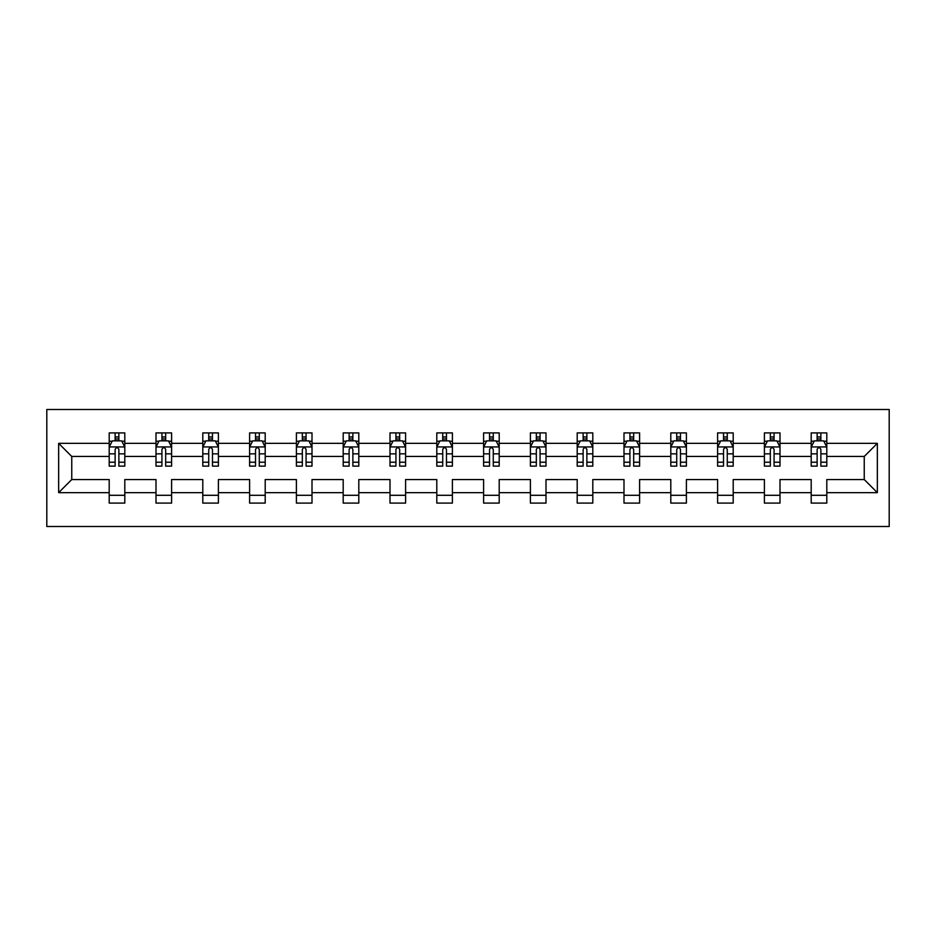 <?xml version="1.0" encoding="UTF-8"?>
<svg xmlns="http://www.w3.org/2000/svg" width="936" height="936" viewBox="0 0 936 936"><rect width="100%" height="100%" fill="white"/><g stroke="black" fill="none" stroke-linecap="round" stroke-linejoin="round"><path stroke-width="1.4" d="M46.8 526.5L889.2 526.5L889.2 409.5L46.8 409.5L46.8 526.5M826.804 492.652L826.804 479.548L864.244 479.548L877.348 492.652L826.804 492.652L826.804 503.1L811.196 503.1L811.196 492.652L780.004 492.652L780.004 503.1L764.396 503.1L764.396 492.652L733.204 492.652L733.204 503.1L717.596 503.1L717.596 492.652L686.404 492.652L686.404 503.1L670.796 503.1L670.796 492.652L639.604 492.652L639.604 503.1L623.996 503.1L623.996 492.652L592.804 492.652L592.804 503.1L577.196 503.1L577.196 492.652L546.004 492.652L546.004 503.1L530.396 503.1L530.396 492.652L499.204 492.652L499.204 503.1L483.596 503.1L483.596 492.652L452.404 492.652L452.404 503.1L436.796 503.1L436.796 492.652L405.604 492.652L405.604 503.1L389.996 503.1L389.996 492.652L358.804 492.652L358.804 503.1L343.196 503.1L343.196 492.652L312.004 492.652L312.004 503.1L296.396 503.1L296.396 492.652L265.204 492.652L265.204 503.1L249.596 503.1L249.596 492.652L218.404 492.652L218.404 503.1L202.796 503.1L202.796 492.652L171.604 492.652L171.604 503.1L155.996 503.1L155.996 492.652L124.804 492.652L124.804 503.1L109.196 503.1L109.196 492.652L58.652 492.652L58.652 443.348L109.196 443.348L109.196 432.9L124.804 432.9L124.804 443.348L155.996 443.348L155.996 432.9L171.604 432.9L171.604 443.348L202.796 443.348L202.796 432.9L218.404 432.9L218.404 443.348L249.596 443.348L249.596 432.9L265.204 432.9L265.204 443.348L296.396 443.348L296.396 432.9L312.004 432.9L312.004 443.348L343.196 443.348L343.196 432.9L358.804 432.9L358.804 443.348L389.996 443.348L389.996 432.9L405.604 432.9L405.604 443.348L436.796 443.348L436.796 432.9L452.404 432.9L452.404 443.348L483.596 443.348L483.596 432.9L499.204 432.9L499.204 443.348L530.396 443.348L530.396 432.9L546.004 432.9L546.004 443.348L577.196 443.348L577.196 432.9L592.804 432.9L592.804 443.348L623.996 443.348L623.996 432.9L639.604 432.9L639.604 443.348L670.796 443.348L670.796 432.9L686.404 432.9L686.404 443.348L717.596 443.348L717.596 432.9L733.204 432.9L733.204 443.348L764.396 443.348L764.396 432.9L780.004 432.9L780.004 443.348L811.196 443.348L811.196 432.9L826.804 432.9L826.804 443.348L877.348 443.348L877.348 492.652M811.196 443.348L811.196 456.452L780.004 456.452L780.004 443.348M780.004 492.652L780.004 479.548L811.196 479.548L811.196 492.652M764.396 443.348L764.396 456.452L733.204 456.452L733.204 443.348M733.204 492.652L733.204 479.548L764.396 479.548L764.396 492.652M717.596 443.348L717.596 456.452L686.404 456.452L686.404 443.348M686.404 492.652L686.404 479.548L717.596 479.548L717.596 492.652M670.796 443.348L670.796 456.452L639.604 456.452L639.604 443.348M639.604 492.652L639.604 479.548L670.796 479.548L670.796 492.652M623.996 443.348L623.996 456.452L592.804 456.452L592.804 443.348M592.804 492.652L592.804 479.548L623.996 479.548L623.996 492.652M577.196 443.348L577.196 456.452L546.004 456.452L546.004 443.348M546.004 492.652L546.004 479.548L577.196 479.548L577.196 492.652M530.396 443.348L530.396 456.452L499.204 456.452L499.204 443.348M499.204 492.652L499.204 479.548L530.396 479.548L530.396 492.652M483.596 443.348L483.596 456.452L452.404 456.452L452.404 443.348M452.404 492.652L452.404 479.548L483.596 479.548L483.596 492.652M436.796 443.348L436.796 456.452L405.604 456.452L405.604 443.348M405.604 492.652L405.604 479.548L436.796 479.548L436.796 492.652M389.996 443.348L389.996 456.452L358.804 456.452L358.804 443.348M358.804 492.652L358.804 479.548L389.996 479.548L389.996 492.652M343.196 443.348L343.196 456.452L312.004 456.452L312.004 443.348M312.004 492.652L312.004 479.548L343.196 479.548L343.196 492.652M296.396 443.348L296.396 456.452L265.204 456.452L265.204 443.348M265.204 492.652L265.204 479.548L296.396 479.548L296.396 492.652M249.596 443.348L249.596 456.452L218.404 456.452L218.404 443.348M218.404 492.652L218.404 479.548L249.596 479.548L249.596 492.652M202.796 443.348L202.796 456.452L171.604 456.452L171.604 443.348M171.604 492.652L171.604 479.548L202.796 479.548L202.796 492.652M155.996 443.348L155.996 456.452L124.804 456.452L124.804 443.348M124.804 492.652L124.804 479.548L155.996 479.548L155.996 492.652M109.196 443.348L109.196 456.452L71.756 456.452L71.756 479.548L109.196 479.548L109.196 492.652M58.652 443.348L71.756 456.452M864.244 479.548L864.244 456.452L826.804 456.452L826.804 443.348M817.128 440.704L820.872 440.704M770.328 440.704L774.072 440.704M723.528 440.704L727.272 440.704M676.728 440.704L680.472 440.704M629.928 440.704L633.672 440.704M583.128 440.704L586.872 440.704M536.328 440.704L540.072 440.704M489.528 440.704L493.272 440.704M442.728 440.704L446.472 440.704M395.928 440.704L399.672 440.704M349.128 440.704L352.872 440.704M302.328 440.704L306.072 440.704M255.528 440.704L259.272 440.704M208.728 440.704L212.472 440.704M161.928 440.704L165.672 440.704M115.128 440.704L118.872 440.704M109.196 495.296L124.804 495.296M155.996 495.296L171.604 495.296M202.796 495.296L218.404 495.296M249.596 495.296L265.204 495.296M296.396 495.296L312.004 495.296M343.196 495.296L358.804 495.296M389.996 495.296L405.604 495.296M436.796 495.296L452.404 495.296M483.596 495.296L499.204 495.296M530.396 495.296L546.004 495.296M577.196 495.296L592.804 495.296M623.996 495.296L639.604 495.296M670.796 495.296L686.404 495.296M717.596 495.296L733.204 495.296M764.396 495.296L780.004 495.296M811.196 495.296L826.804 495.296M71.756 479.548L58.652 492.652M877.348 443.348L864.244 456.452M118.872 436.96L115.128 436.96M112.133 441.23L109.196 441.23L109.196 432.9L115.128 432.9L115.128 440.856M109.196 462.22L109.196 466.128L115.128 466.128L115.128 462.22L109.196 462.22L109.196 456.452M124.804 456.452L124.804 466.128L118.872 466.128L118.872 449.432C117.62 447.034 116.38 447.034 115.128 449.432L115.128 462.22M121.867 441.23L124.804 441.23L124.804 432.9L118.872 432.9L118.872 440.856M124.804 447.092L121.68 440.856L112.32 440.856L109.196 447.092M165.672 436.96L161.928 436.96M158.933 441.23L155.996 441.23L155.996 432.9L161.928 432.9L161.928 440.856M155.996 462.22L155.996 466.128L161.928 466.128L161.928 462.22L155.996 462.22L155.996 456.452M171.604 456.452L171.604 466.128L165.672 466.128L165.672 449.432C164.42 447.034 163.18 447.034 161.928 449.432L161.928 462.22M168.667 441.23L171.604 441.23L171.604 432.9L165.672 432.9L165.672 440.856M171.604 447.092L168.48 440.856L159.12 440.856L155.996 447.092M212.472 436.96L208.728 436.96M205.733 441.23L202.796 441.23L202.796 432.9L208.728 432.9L208.728 440.856M202.796 462.22L202.796 466.128L208.728 466.128L208.728 462.22L202.796 462.22L202.796 456.452M218.404 456.452L218.404 466.128L212.472 466.128L212.472 449.432C211.22 447.034 209.98 447.034 208.728 449.432L208.728 462.22M215.467 441.23L218.404 441.23L218.404 432.9L212.472 432.9L212.472 440.856M218.404 447.092L215.28 440.856L205.92 440.856L202.796 447.092M259.272 436.96L255.528 436.96M252.533 441.23L249.596 441.23L249.596 432.9L255.528 432.9L255.528 440.856M249.596 462.22L249.596 466.128L255.528 466.128L255.528 462.22L249.596 462.22L249.596 456.452M265.204 456.452L265.204 466.128L259.272 466.128L259.272 449.432C258.02 447.034 256.78 447.034 255.528 449.432L255.528 462.22M262.267 441.23L265.204 441.23L265.204 432.9L259.272 432.9L259.272 440.856M265.204 447.092L262.08 440.856L252.72 440.856L249.596 447.092M306.072 436.96L302.328 436.96M299.333 441.23L296.396 441.23L296.396 432.9L302.328 432.9L302.328 440.856M296.396 462.22L296.396 466.128L302.328 466.128L302.328 462.22L296.396 462.22L296.396 456.452M312.004 456.452L312.004 466.128L306.072 466.128L306.072 449.432C304.82 447.034 303.58 447.034 302.328 449.432L302.328 462.22M309.067 441.23L312.004 441.23L312.004 432.9L306.072 432.9L306.072 440.856M312.004 447.092L308.88 440.856L299.52 440.856L296.396 447.092M352.872 436.96L349.128 436.96M346.133 441.23L343.196 441.23L343.196 432.9L349.128 432.9L349.128 440.856M343.196 462.22L343.196 466.128L349.128 466.128L349.128 462.22L343.196 462.22L343.196 456.452M358.804 456.452L358.804 466.128L352.872 466.128L352.872 449.432C351.62 447.034 350.38 447.034 349.128 449.432L349.128 462.22M355.867 441.23L358.804 441.23L358.804 432.9L352.872 432.9L352.872 440.856M358.804 447.092L355.68 440.856L346.32 440.856L343.196 447.092M399.672 436.96L395.928 436.96M392.933 441.23L389.996 441.23L389.996 432.9L395.928 432.9L395.928 440.856M389.996 462.22L389.996 466.128L395.928 466.128L395.928 462.22L389.996 462.22L389.996 456.452M405.604 456.452L405.604 466.128L399.672 466.128L399.672 449.432C398.42 447.034 397.18 447.034 395.928 449.432L395.928 462.22M402.667 441.23L405.604 441.23L405.604 432.9L399.672 432.9L399.672 440.856M405.604 447.092L402.48 440.856L393.12 440.856L389.996 447.092M446.472 436.96L442.728 436.96M439.733 441.23L436.796 441.23L436.796 432.9L442.728 432.9L442.728 440.856M436.796 462.22L436.796 466.128L442.728 466.128L442.728 462.22L436.796 462.22L436.796 456.452M452.404 456.452L452.404 466.128L446.472 466.128L446.472 449.432C445.22 447.034 443.98 447.034 442.728 449.432L442.728 462.22M449.467 441.23L452.404 441.23L452.404 432.9L446.472 432.9L446.472 440.856M452.404 447.092L449.28 440.856L439.92 440.856L436.796 447.092M493.272 436.96L489.528 436.96M486.533 441.23L483.596 441.23L483.596 432.9L489.528 432.9L489.528 440.856M483.596 462.22L483.596 466.128L489.528 466.128L489.528 462.22L483.596 462.22L483.596 456.452M499.204 456.452L499.204 466.128L493.272 466.128L493.272 449.432C492.02 447.034 490.78 447.034 489.528 449.432L489.528 462.22M496.267 441.23L499.204 441.23L499.204 432.9L493.272 432.9L493.272 440.856M499.204 447.092L496.08 440.856L486.72 440.856L483.596 447.092M540.072 436.96L536.328 436.96M533.333 441.23L530.396 441.23L530.396 432.9L536.328 432.9L536.328 440.856M530.396 462.22L530.396 466.128L536.328 466.128L536.328 462.22L530.396 462.22L530.396 456.452M546.004 456.452L546.004 466.128L540.072 466.128L540.072 449.432C538.82 447.034 537.58 447.034 536.328 449.432L536.328 462.22M543.067 441.23L546.004 441.23L546.004 432.9L540.072 432.9L540.072 440.856M546.004 447.092L542.88 440.856L533.52 440.856L530.396 447.092M586.872 436.96L583.128 436.96M580.133 441.23L577.196 441.23L577.196 432.9L583.128 432.9L583.128 440.856M577.196 462.22L577.196 466.128L583.128 466.128L583.128 462.22L577.196 462.22L577.196 456.452M592.804 456.452L592.804 466.128L586.872 466.128L586.872 449.432C585.62 447.034 584.38 447.034 583.128 449.432L583.128 462.22M589.867 441.23L592.804 441.23L592.804 432.9L586.872 432.9L586.872 440.856M592.804 447.092L589.68 440.856L580.32 440.856L577.196 447.092M633.672 436.96L629.928 436.96M626.933 441.23L623.996 441.23L623.996 432.9L629.928 432.9L629.928 440.856M623.996 462.22L623.996 466.128L629.928 466.128L629.928 462.22L623.996 462.22L623.996 456.452M639.604 456.452L639.604 466.128L633.672 466.128L633.672 449.432C632.42 447.034 631.18 447.034 629.928 449.432L629.928 462.22M636.667 441.23L639.604 441.23L639.604 432.9L633.672 432.9L633.672 440.856M639.604 447.092L636.48 440.856L627.12 440.856L623.996 447.092M680.472 436.96L676.728 436.96M673.733 441.23L670.796 441.23L670.796 432.9L676.728 432.9L676.728 440.856M670.796 462.22L670.796 466.128L676.728 466.128L676.728 462.22L670.796 462.22L670.796 456.452M686.404 456.452L686.404 466.128L680.472 466.128L680.472 449.432C679.22 447.034 677.98 447.034 676.728 449.432L676.728 462.22M683.467 441.23L686.404 441.23L686.404 432.9L680.472 432.9L680.472 440.856M686.404 447.092L683.28 440.856L673.92 440.856L670.796 447.092M727.272 436.96L723.528 436.96M720.533 441.23L717.596 441.23L717.596 432.9L723.528 432.9L723.528 440.856M717.596 462.22L717.596 466.128L723.528 466.128L723.528 462.22L717.596 462.22L717.596 456.452M733.204 456.452L733.204 466.128L727.272 466.128L727.272 449.432C726.02 447.034 724.78 447.034 723.528 449.432L723.528 462.22M730.267 441.23L733.204 441.23L733.204 432.9L727.272 432.9L727.272 440.856M733.204 447.092L730.08 440.856L720.72 440.856L717.596 447.092M774.072 436.96L770.328 436.96M767.333 441.23L764.396 441.23L764.396 432.9L770.328 432.9L770.328 440.856M764.396 462.22L764.396 466.128L770.328 466.128L770.328 462.22L764.396 462.22L764.396 456.452M780.004 456.452L780.004 466.128L774.072 466.128L774.072 449.432C772.82 447.034 771.58 447.034 770.328 449.432L770.328 462.22M777.067 441.23L780.004 441.23L780.004 432.9L774.072 432.9L774.072 440.856M780.004 447.092L776.88 440.856L767.52 440.856L764.396 447.092M820.872 436.96L817.128 436.96M814.133 441.23L811.196 441.23L811.196 432.9L817.128 432.9L817.128 440.856M811.196 462.22L811.196 466.128L817.128 466.128L817.128 462.22L811.196 462.22L811.196 456.452M826.804 456.452L826.804 466.128L820.872 466.128L820.872 449.432C819.62 447.034 818.38 447.034 817.128 449.432L817.128 462.22M823.867 441.23L826.804 441.23L826.804 432.9L820.872 432.9L820.872 440.856M826.804 447.092L823.68 440.856L814.32 440.856L811.196 447.092M124.722 446.94L109.278 446.94M124.804 462.22L118.872 462.22M115.128 453.855L109.196 453.855M124.804 453.855L118.872 453.855M118.872 438.937L115.128 438.937M171.522 446.94L156.078 446.94M171.604 462.22L165.672 462.22M161.928 453.855L155.996 453.855M171.604 453.855L165.672 453.855M165.672 438.937L161.928 438.937M218.322 446.94L202.878 446.94M218.404 462.22L212.472 462.22M208.728 453.855L202.796 453.855M218.404 453.855L212.472 453.855M212.472 438.937L208.728 438.937M265.122 446.94L249.678 446.94M265.204 462.22L259.272 462.22M255.528 453.855L249.596 453.855M265.204 453.855L259.272 453.855M259.272 438.937L255.528 438.937M311.922 446.94L296.478 446.94M312.004 462.22L306.072 462.22M302.328 453.855L296.396 453.855M312.004 453.855L306.072 453.855M306.072 438.937L302.328 438.937M358.722 446.94L343.278 446.94M358.804 462.22L352.872 462.22M349.128 453.855L343.196 453.855M358.804 453.855L352.872 453.855M352.872 438.937L349.128 438.937M405.522 446.94L390.078 446.94M405.604 462.22L399.672 462.22M395.928 453.855L389.996 453.855M405.604 453.855L399.672 453.855M399.672 438.937L395.928 438.937M452.322 446.94L436.878 446.94M452.404 462.22L446.472 462.22M442.728 453.855L436.796 453.855M452.404 453.855L446.472 453.855M446.472 438.937L442.728 438.937M499.122 446.94L483.678 446.94M499.204 462.22L493.272 462.22M489.528 453.855L483.596 453.855M499.204 453.855L493.272 453.855M493.272 438.937L489.528 438.937M545.922 446.94L530.478 446.94M546.004 462.22L540.072 462.22M536.328 453.855L530.396 453.855M546.004 453.855L540.072 453.855M540.072 438.937L536.328 438.937M592.722 446.94L577.278 446.94M592.804 462.22L586.872 462.22M583.128 453.855L577.196 453.855M592.804 453.855L586.872 453.855M586.872 438.937L583.128 438.937M639.522 446.94L624.078 446.94M639.604 462.22L633.672 462.22M629.928 453.855L623.996 453.855M639.604 453.855L633.672 453.855M633.672 438.937L629.928 438.937M686.322 446.94L670.878 446.94M686.404 462.22L680.472 462.22M676.728 453.855L670.796 453.855M686.404 453.855L680.472 453.855M680.472 438.937L676.728 438.937M733.122 446.94L717.678 446.94M733.204 462.22L727.272 462.22M723.528 453.855L717.596 453.855M733.204 453.855L727.272 453.855M727.272 438.937L723.528 438.937M779.922 446.94L764.478 446.94M780.004 462.22L774.072 462.22M770.328 453.855L764.396 453.855M780.004 453.855L774.072 453.855M774.072 438.937L770.328 438.937M826.722 446.94L811.278 446.94M826.804 462.22L820.872 462.22M817.128 453.855L811.196 453.855M826.804 453.855L820.872 453.855M820.872 438.937L817.128 438.937"/></g></svg>

